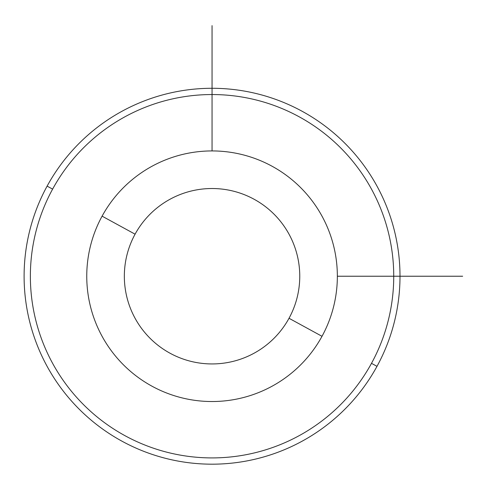 <?xml version="1.0" encoding="UTF-8"?>
<svg xmlns="http://www.w3.org/2000/svg" width="487" height="487" viewBox="0 0 487 487"><rect width="100%" height="100%" fill="white"/><g stroke="black" fill="none" stroke-linecap="round" stroke-linejoin="round"><path stroke-width="0.73" d="M322.01 336.304A125.299 125.299 0 0 0 272.123 166.268A125.299 125.299 0 0 0 102.093 216.161A125.299 125.299 0 0 0 151.981 386.191A125.299 125.299 0 0 0 322.01 336.304L289.022 318.279A87.709 87.709 0 0 0 254.104 199.256A87.709 87.709 0 0 0 135.082 234.18L102.093 216.161A125.299 125.299 0 0 1 272.123 166.268A125.299 125.299 0 0 1 322.01 336.304A125.299 125.299 0 0 1 151.981 386.191A125.299 125.299 0 0 1 102.093 216.161L135.082 234.18A87.709 87.709 0 0 0 170 353.203A87.709 87.709 0 0 0 289.022 318.279L322.01 336.304M289.022 318.279A87.709 87.709 0 0 1 170 353.203A87.709 87.709 0 0 1 135.082 234.18A87.709 87.709 0 0 1 254.104 199.256A87.709 87.709 0 0 1 289.022 318.279M52.608 189.126A181.681 181.681 0 0 1 299.158 116.789A181.681 181.681 0 0 1 371.496 363.332A181.681 181.681 0 0 1 124.946 435.67A181.681 181.681 0 0 1 52.608 189.126L47.111 186.125A187.945 187.945 0 0 1 302.159 111.292A187.945 187.945 0 0 1 376.993 366.34L371.496 363.332A181.681 181.681 0 0 0 299.158 116.789A181.681 181.681 0 0 0 52.608 189.126A181.681 181.681 0 0 0 124.946 435.67A181.681 181.681 0 0 0 371.496 363.332L376.993 366.34A187.945 187.945 0 0 1 121.945 441.173A187.945 187.945 0 0 1 47.111 186.125L52.608 189.126M376.993 366.34A187.945 187.945 0 0 0 302.159 111.292A187.945 187.945 0 0 0 47.111 186.125A187.945 187.945 0 0 0 121.945 441.173A187.945 187.945 0 0 0 376.993 366.34M337.351 276.232L462.65 276.232M212.052 150.933L212.052 25.634"/></g></svg>
